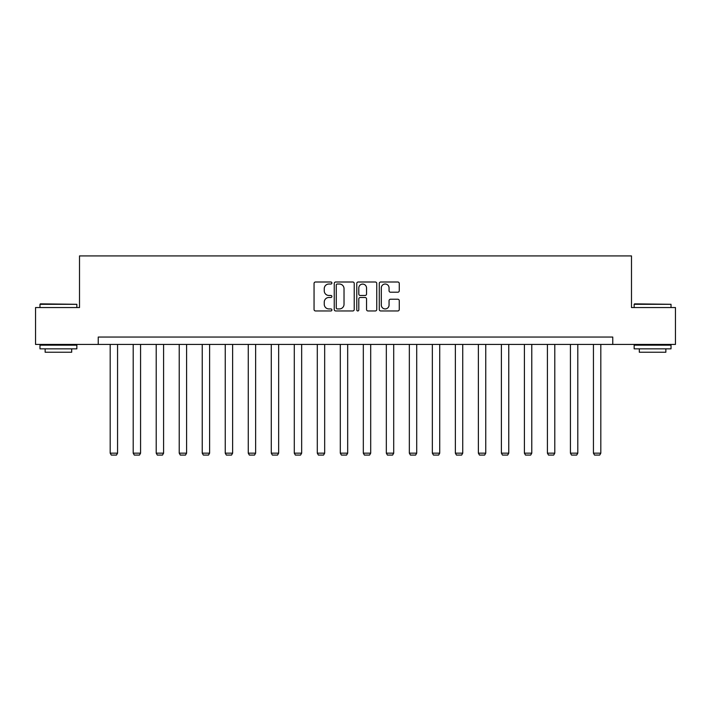 <?xml version="1.0" encoding="UTF-8"?>
<svg xmlns="http://www.w3.org/2000/svg" width="711" height="711" viewBox="0 0 711 711"><rect width="100%" height="100%" fill="white"/><g stroke="black" fill="none" stroke-linecap="round" stroke-linejoin="round"><path stroke-width="1.07" d="M331.895 283.014A1.013 1.013 0 0 0 330.882 282L315.497 282A1.449 1.449 0 0 0 314.058 283.449L314.058 309.516A1.449 1.449 0 0 0 315.497 310.956L330.882 310.956A1.013 1.013 0 0 0 331.895 309.943A1.013 1.013 0 0 0 330.882 308.93L328.891 308.93A4.63 4.63 0 0 1 324.26 304.299L324.26 302.131A4.63 4.63 0 0 1 328.891 297.491L330.882 297.491A1.013 1.013 0 0 0 331.895 296.478A1.013 1.013 0 0 0 330.882 295.465L328.891 295.465A4.63 4.63 0 0 1 324.26 290.835L324.26 288.666A4.63 4.63 0 0 1 328.891 284.027L330.882 284.027A1.013 1.013 0 0 0 331.895 283.014M397.813 292.212A1.449 1.449 0 0 0 399.262 290.763L399.262 283.449A1.449 1.449 0 0 0 397.813 282L380.732 282A1.449 1.449 0 0 0 379.283 283.449L379.283 309.516A1.449 1.449 0 0 0 380.732 310.956L397.813 310.956A1.449 1.449 0 0 0 399.262 309.516L399.262 300.682A1.449 1.449 0 0 0 397.813 299.233L390.499 299.233A1.449 1.449 0 0 0 389.059 300.682L389.059 305.063A3.875 3.875 0 0 1 385.184 308.93A3.875 3.875 0 0 1 381.309 305.063L381.309 287.902A3.875 3.875 0 0 1 385.184 284.027A3.875 3.875 0 0 1 389.059 287.902L389.059 290.763A1.449 1.449 0 0 0 390.499 292.212L397.813 292.212M98.242 344.426L35.55 344.426L35.55 307.543L79.508 307.543L79.508 255.916L631.492 255.916L631.492 307.543L675.45 307.543L675.45 344.426L612.758 344.426L612.758 337.05L98.242 337.05L98.242 344.426L612.758 344.426M354.229 283.449A1.449 1.449 0 0 0 352.789 282L335.699 282A1.449 1.449 0 0 0 334.25 283.449L334.25 309.516A1.449 1.449 0 0 0 335.699 310.956L352.789 310.956A1.449 1.449 0 0 0 354.229 309.516L354.229 283.449M358.211 282L375.301 282A1.449 1.449 0 0 1 376.75 283.449L376.75 309.516A1.449 1.449 0 0 1 375.301 310.956L367.987 310.956A1.449 1.449 0 0 1 366.538 309.516L366.538 298.94A1.449 1.449 0 0 0 365.09 297.491L360.246 297.491A1.449 1.449 0 0 0 358.797 298.94L358.797 309.943A1.013 1.013 0 0 1 357.784 310.956A1.013 1.013 0 0 1 356.771 309.943L356.771 283.449A1.449 1.449 0 0 1 358.211 282M337.29 284.027A1.013 1.013 0 0 0 336.276 285.04L336.276 307.916A1.013 1.013 0 0 0 337.29 308.93L339.396 308.93A4.63 4.63 0 0 0 344.026 304.299L344.026 288.666A4.63 4.63 0 0 0 339.396 284.027L337.29 284.027M366.538 287.973A3.875 3.875 0 0 0 362.663 284.098A3.875 3.875 0 0 0 358.797 287.973L358.797 294.016A1.449 1.449 0 0 0 360.246 295.465L365.09 295.465A1.449 1.449 0 0 0 366.538 294.016L366.538 287.973M117.564 344.426L117.564 453.165L110.187 453.165L110.187 344.426M117.564 453.165L116.462 455.084L111.298 455.084L110.187 453.165M40.42 303.855L76.85 304.299L39.976 304.299L40.42 303.855M58.418 348.843L39.976 348.843L39.976 345.164L76.85 345.164L76.85 348.843L58.418 348.843M71.687 348.843L71.687 352.238L45.14 352.238L45.14 348.843M634.585 303.855L671.024 304.299L634.15 304.299L634.585 303.855M652.582 348.843L634.15 348.843L634.15 345.164L671.024 345.164L671.024 348.843L652.582 348.843M665.86 348.843L665.86 352.238L639.313 352.238L639.313 348.843M140.574 344.426L140.574 453.165L133.206 453.165L133.206 344.426M140.574 453.165L139.472 455.084L134.308 455.084L133.206 453.165M163.592 344.426L163.592 453.165L156.216 453.165L156.216 344.426M163.592 453.165L162.481 455.084L157.318 455.084L156.216 453.165M186.602 344.426L186.602 453.165L179.225 453.165L179.225 344.426M186.602 453.165L185.491 455.084L180.327 455.084L179.225 453.165M209.612 344.426L209.612 453.165L202.235 453.165L202.235 344.426M209.612 453.165L208.51 455.084L203.346 455.084L202.235 453.165M232.621 344.426L232.621 453.165L225.245 453.165L225.245 344.426M232.621 453.165L231.519 455.084L226.356 455.084L225.245 453.165M255.631 344.426L255.631 453.165L248.263 453.165L248.263 344.426M255.631 453.165L254.529 455.084L249.365 455.084L248.263 453.165M278.65 344.426L278.65 453.165L271.273 453.165L271.273 344.426M278.65 453.165L277.539 455.084L272.375 455.084L271.273 453.165M301.66 344.426L301.66 453.165L294.283 453.165L294.283 344.426M301.66 453.165L300.549 455.084L295.394 455.084L294.283 453.165M324.669 344.426L324.669 453.165L317.293 453.165L317.293 344.426M324.669 453.165L323.567 455.084L318.404 455.084L317.293 453.165M347.679 344.426L347.679 453.165L340.302 453.165L340.302 344.426M347.679 453.165L346.577 455.084L341.413 455.084L340.302 453.165M370.698 344.426L370.698 453.165L363.321 453.165L363.321 344.426M370.698 453.165L369.587 455.084L364.423 455.084L363.321 453.165M393.707 344.426L393.707 453.165L386.331 453.165L386.331 344.426M393.707 453.165L392.596 455.084L387.433 455.084L386.331 453.165M416.717 344.426L416.717 453.165L409.34 453.165L409.34 344.426M416.717 453.165L415.606 455.084L410.451 455.084L409.34 453.165M439.727 344.426L439.727 453.165L432.35 453.165L432.35 344.426M439.727 453.165L438.625 455.084L433.461 455.084L432.35 453.165M462.737 344.426L462.737 453.165L455.369 453.165L455.369 344.426M462.737 453.165L461.635 455.084L456.471 455.084L455.369 453.165M485.755 344.426L485.755 453.165L478.379 453.165L478.379 344.426M485.755 453.165L484.644 455.084L479.481 455.084L478.379 453.165M508.765 344.426L508.765 453.165L501.388 453.165L501.388 344.426M508.765 453.165L507.654 455.084L502.49 455.084L501.388 453.165M531.775 344.426L531.775 453.165L524.398 453.165L524.398 344.426M531.775 453.165L530.673 455.084L525.509 455.084L524.398 453.165M554.784 344.426L554.784 453.165L547.408 453.165L547.408 344.426M554.784 453.165L553.682 455.084L548.519 455.084L547.408 453.165M577.794 344.426L577.794 453.165L570.426 453.165L570.426 344.426M577.794 453.165L576.692 455.084L571.528 455.084L570.426 453.165M600.813 344.426L600.813 453.165L593.436 453.165L593.436 344.426M600.813 453.165L599.702 455.084L594.538 455.084L593.436 453.165M39.976 307.543L39.976 304.299M48.384 345.164L48.384 344.426M68.443 345.164L68.443 344.426M76.85 307.543L76.85 304.299M634.15 307.543L634.15 304.299M642.557 345.164L642.557 344.426M662.616 345.164L662.616 344.426M671.024 307.543L671.024 304.299"/></g></svg>
